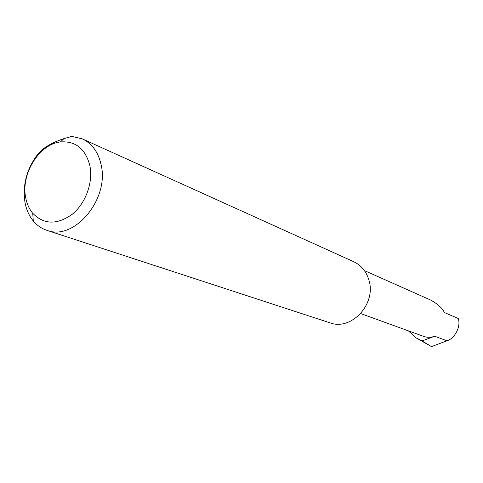 <?xml version="1.0" encoding="UTF-8"?>
<svg xmlns="http://www.w3.org/2000/svg" width="483" height="483" viewBox="0 0 483 483"><rect width="100%" height="100%" fill="white"/><g stroke="black" fill="none" stroke-linecap="round" stroke-linejoin="round"><path stroke-width="0.72" d="M364.399 270.583L430.691 300.082C437.683 303.928 442.253 308.076 444.39 312.525L458.234 318.496C461.138 326.267 454.926 338.511 446.932 340.781L431.518 346.619L416.225 337.949L408.358 330.843M89.844 165.542C85.364 148.722 75.565 140.855 60.447 141.936C39.25 144.085 20.715 174.013 25.696 197.589C26.855 203.772 29.203 209.006 32.735 213.299C43.953 224.734 57.175 225.018 72.408 214.138C85.793 203.186 93.328 182.163 89.844 165.542M71.792 136.381L82.327 138.893C91.951 143.481 98.2 152.024 101.062 164.516C109.762 198.936 74.183 241.337 46.827 230.313C41.544 228.55 37.034 225.44 33.297 220.985C29.119 215.889 26.348 209.688 24.983 202.377C22.399 184.82 26.776 168.609 38.127 153.751C43.349 147.617 51.959 142.576 63.955 138.627L71.792 136.381M82.327 138.893L353.647 261.671C361.175 265.245 366.253 271.343 368.873 279.971C376.692 303.686 351.395 331.127 329.907 322.801L46.827 230.313M360.686 313.57L423.561 336.355C427.214 337.635 430.927 337.599 434.706 336.24L422.076 340.938L416.225 337.949M422.076 340.938L431.518 346.619M434.706 336.24L446.932 340.781M60.447 141.936L63.955 138.621M32.735 213.299L33.297 220.985"/></g></svg>
